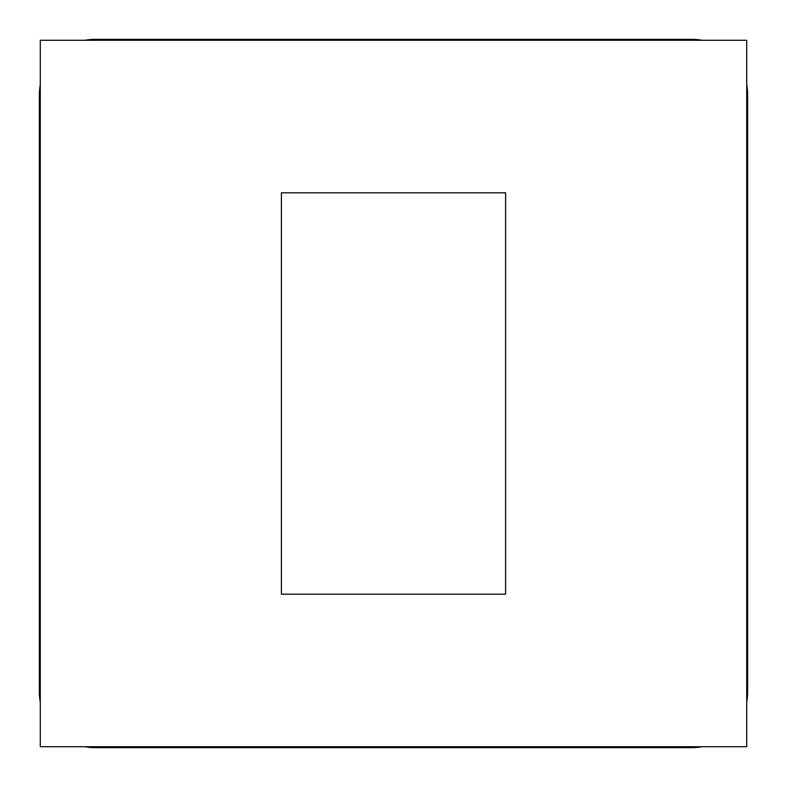 <?xml version="1.0" encoding="UTF-8"?>
<svg xmlns="http://www.w3.org/2000/svg" width="787" height="787" viewBox="0 0 787 787"><rect width="100%" height="100%" fill="white"/><g stroke="black" fill="none" stroke-linecap="round" stroke-linejoin="round"><path stroke-width="1.18" d="M40.275 40.275L40.275 746.725L746.725 746.725L746.725 40.275L40.275 40.275M281.402 192.815L281.402 594.185L505.598 594.185L505.598 192.815L281.402 192.815M746.725 84.986A55.769 55.769 0 0 1 747.65 95.119L747.65 691.881A55.769 55.769 0 0 1 746.725 702.014M702.014 746.725A55.769 55.769 0 0 1 691.881 747.65L95.119 747.65A55.769 55.769 0 0 1 84.986 746.725M40.275 702.014A55.769 55.769 0 0 1 39.35 691.881L39.35 95.119A55.769 55.769 0 0 1 40.275 84.986M84.986 40.275A55.769 55.769 0 0 1 95.119 39.35L691.881 39.35A55.769 55.769 0 0 1 702.014 40.275"/></g></svg>
